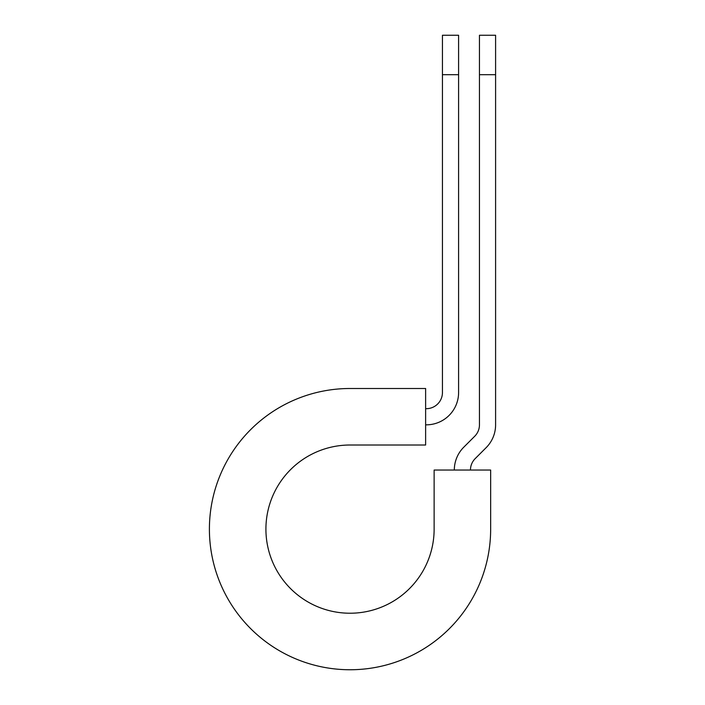 <?xml version="1.0" encoding="UTF-8"?>
<svg xmlns="http://www.w3.org/2000/svg" width="705" height="705" viewBox="0 0 705 705"><rect width="100%" height="100%" fill="white"/><g stroke="black" fill="none" stroke-linecap="round" stroke-linejoin="round"><path stroke-width="1.06" d="M442.44 74.686L442.44 35.25L458.594 35.25L458.594 74.686L442.44 74.686L442.44 392.535A16.145 16.145 0 0 1 426.296 408.68L425.626 408.68M458.594 74.686L458.594 392.535A32.298 32.298 0 0 1 426.296 424.833L425.626 424.833M470.464 470.032A16.145 16.145 0 0 1 475.196 458.611L486.142 447.666A32.298 32.298 0 0 0 495.597 424.833L495.597 35.25L479.453 35.25L479.453 424.833A16.145 16.145 0 0 1 474.721 436.254L463.775 447.19A32.298 32.298 0 0 0 454.32 470.032M495.597 74.686L479.453 74.686M350.024 388.499L425.626 388.499L425.626 445.014L350.024 445.014A84.106 84.106 0 0 0 265.917 529.12A84.106 84.106 0 0 0 350.024 613.227A84.106 84.106 0 0 0 434.13 529.12L434.13 470.032L490.654 470.032L490.654 529.12A140.63 140.63 0 0 1 350.024 669.75A140.63 140.63 0 0 1 209.403 529.12A140.63 140.63 0 0 1 350.024 388.499"/></g></svg>
